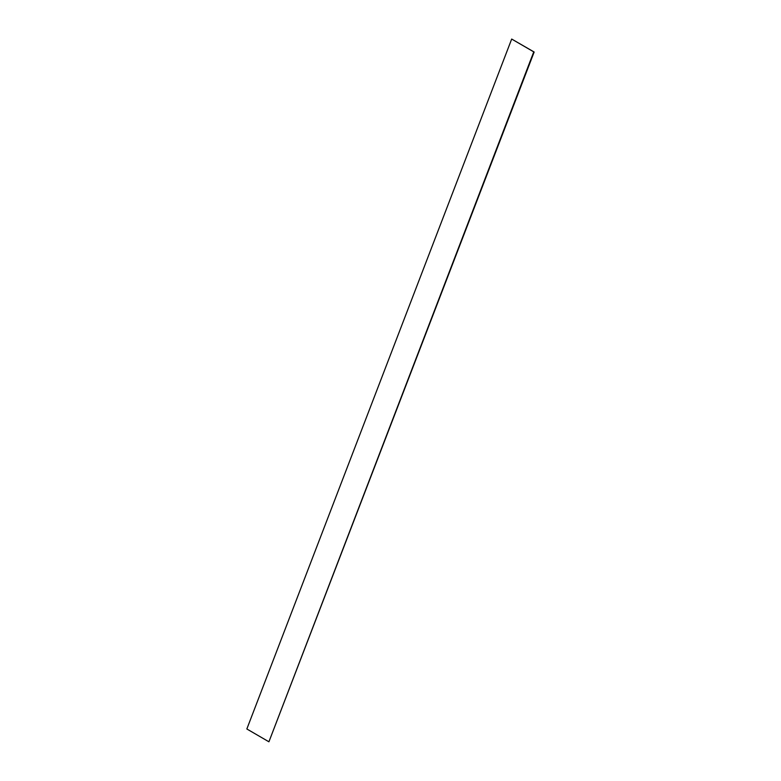 <?xml version="1.0" encoding="UTF-8"?>
<svg xmlns="http://www.w3.org/2000/svg" width="781" height="781" viewBox="0 0 781 781"><rect width="100%" height="100%" fill="white"/><g stroke="black" fill="none" stroke-linecap="round" stroke-linejoin="round"><path stroke-width="1.17" d="M268.918 741.794L246.845 728.976L511.682 39.05L534.155 52.024L268.918 741.794L533.755 51.868L511.682 39.05"/></g></svg>
